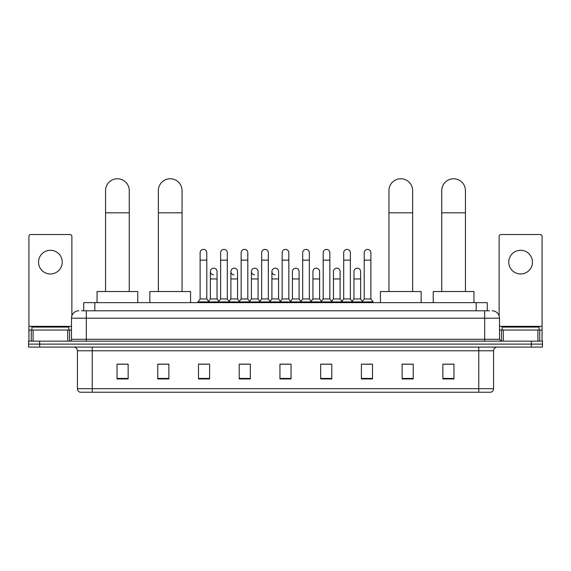 <?xml version="1.0" encoding="UTF-8"?>
<svg xmlns="http://www.w3.org/2000/svg" width="571" height="571" viewBox="0 0 571 571"><rect width="100%" height="100%" fill="white"/><g stroke="black" fill="none" stroke-linecap="round" stroke-linejoin="round"><path stroke-width="0.86" d="M83.723 310.788L83.723 302.644L487.277 302.644L487.277 310.788M81.667 310.788L489.504 310.788M81.496 310.788L86.307 310.788L86.307 318.19L71.496 318.19L71.496 339.295A1.849 1.849 0 0 1 69.648 341.151M78.905 310.788A7.402 7.402 0 0 0 71.496 318.19M492.095 310.788A7.402 7.402 0 0 1 499.504 318.19L499.504 339.295L501.352 341.151M39.656 341.151L28.55 341.151L28.55 344.113L39.656 344.113L28.55 344.113L28.55 347.075L39.656 347.075L39.656 344.113L531.344 344.113L39.656 344.113L39.656 341.151L531.344 341.151L531.344 344.113L542.45 344.113L531.344 344.113L531.344 347.075L39.656 347.075M531.344 347.075L542.45 347.075L542.45 341.151L531.344 341.151M493.58 388.687C493.472 390.464 492.587 391.649 490.91 392.241L478.769 392.241L478.769 388.687L493.58 388.687L493.58 350.772A3.704 3.704 0 0 1 497.277 347.075M478.769 392.241L80.09 392.241A3.704 3.704 0 0 1 77.42 388.687L77.42 350.772C77.206 348.524 75.972 347.289 73.723 347.075M453.959 378.951L453.959 364.141L442.853 364.141L442.853 378.951L453.959 378.951M413.233 378.951L413.233 364.141L402.127 364.141L402.127 378.951L413.233 378.951M372.506 378.951L372.506 364.141L361.4 364.141L361.4 378.951L372.506 378.951M331.78 378.951L331.78 364.141L320.674 364.141L320.674 378.951L331.78 378.951M128.147 378.951L128.147 364.141L117.041 364.141L117.041 378.951L128.147 378.951M168.873 378.951L168.873 364.141L157.767 364.141L157.767 378.951L168.873 378.951M209.6 378.951L209.6 364.141L198.494 364.141L198.494 378.951L209.6 378.951M250.326 378.951L250.326 364.141L239.22 364.141L239.22 378.951L250.326 378.951M291.053 378.951L291.053 364.141L279.947 364.141L279.947 378.951L291.053 378.951M363.841 364.212L371.25 364.212M240.776 364.212L248.178 364.212M199.75 364.212L207.159 364.212M322.822 364.212L330.224 364.212M281.796 364.212L289.204 364.212M168.873 364.212L157.767 364.212M128.147 364.212L117.041 364.212M413.233 364.212L402.127 364.212M453.959 364.212L442.853 364.212M68.905 330.038L68.905 327.076L31.883 327.076L31.883 330.038M50.398 250.291A11.848 11.848 0 0 0 38.55 262.139A11.848 11.848 0 0 0 50.398 273.987A11.848 11.848 0 0 0 62.239 262.139A11.848 11.848 0 0 0 50.398 250.291M67.706 341.151L67.706 330.038L33.082 330.038L33.082 341.151M71.867 315.877L71.867 236.365A1.849 1.849 0 0 0 70.019 234.517L30.77 234.517A1.849 1.849 0 0 0 28.921 236.365L28.921 330.038L33.082 330.038M67.706 330.038L71.496 330.038M28.921 341.151L28.921 330.038M105.564 291.538L105.564 190.607A11.848 11.848 0 0 1 117.412 178.759A11.848 11.848 0 0 1 129.26 190.607A11.848 11.848 0 0 0 117.412 178.759M129.26 291.538L129.26 190.607M137.775 302.644L137.775 291.538L97.049 291.538L97.049 302.644M158.36 291.538L158.36 190.607A11.848 11.848 0 0 1 170.208 178.759A11.848 11.848 0 0 1 182.056 190.607A11.848 11.848 0 0 0 170.208 178.759M182.056 291.538L182.056 190.607M190.571 302.644L190.571 291.538L149.845 291.538L149.845 302.644M388.944 291.538L388.944 190.607A11.848 11.848 0 0 1 400.792 178.759A11.848 11.848 0 0 1 412.64 190.607A11.848 11.848 0 0 0 400.792 178.759M412.64 291.538L412.64 190.607M421.155 302.644L421.155 291.538L380.429 291.538L380.429 302.644M441.74 291.538L441.74 190.607A11.848 11.848 0 0 1 453.588 178.759A11.848 11.848 0 0 1 465.436 190.607A11.848 11.848 0 0 0 453.588 178.759M465.436 291.538L465.436 190.607M473.951 302.644L473.951 291.538L433.225 291.538L433.225 302.644M200.121 260.14L206.788 260.14L206.788 298.94L200.121 298.94L200.121 252.732A3.333 3.333 0 0 1 203.661 249.406A3.333 3.333 0 0 1 206.788 252.732A3.333 3.333 0 0 0 203.661 249.406M200.121 298.94L197.901 301.902L197.901 302.644M206.788 298.94L209.007 301.902L197.901 301.902M220.634 298.94L220.634 260.14L227.301 260.14L227.301 298.94L220.634 298.94L218.415 301.902L209.007 301.902L209.007 302.644M220.634 260.14L220.634 252.732A3.333 3.333 0 0 1 224.175 249.406A3.333 3.333 0 0 1 227.301 252.732A3.333 3.333 0 0 0 224.175 249.406M227.301 298.94L229.521 301.902L218.415 301.902L218.415 302.644M241.148 298.94L241.148 260.14L247.807 260.14L247.807 298.94L241.148 298.94L238.921 301.902L229.521 301.902L229.521 302.644M241.148 260.14L241.148 252.732A3.333 3.333 0 0 1 244.688 249.406A3.333 3.333 0 0 1 247.807 252.732A3.333 3.333 0 0 0 244.688 249.406M247.807 298.94L250.034 301.902L238.921 301.902L238.921 302.644M261.654 298.94L261.654 260.14L268.32 260.14L268.32 298.94L261.654 298.94L259.434 301.902L250.034 301.902L250.034 302.644M261.654 260.14L261.654 252.732A3.333 3.333 0 0 1 265.201 249.406A3.333 3.333 0 0 1 268.32 252.732A3.333 3.333 0 0 0 265.201 249.406M268.32 298.94L270.54 301.902L259.434 301.902L259.434 302.644M282.167 298.94L282.167 260.14L288.833 260.14L288.833 298.94L282.167 298.94L279.947 301.902L270.54 301.902L270.54 302.644M282.167 260.14L282.167 252.732A3.333 3.333 0 0 1 285.707 249.406A3.333 3.333 0 0 1 288.833 252.732A3.333 3.333 0 0 0 285.707 249.406M288.833 298.94L291.053 301.902L279.947 301.902L279.947 302.644M302.68 298.94L302.68 260.14L309.346 260.14L309.346 298.94L302.68 298.94L300.46 301.902L291.053 301.902L291.053 302.644M302.68 260.14L302.68 252.732A3.333 3.333 0 0 1 306.22 249.406A3.333 3.333 0 0 1 309.346 252.732A3.333 3.333 0 0 0 306.22 249.406M309.346 298.94L311.566 301.902L300.46 301.902L300.46 302.644M323.193 298.94L323.193 260.14L329.852 260.14L329.852 298.94L323.193 298.94L320.966 301.902L311.566 301.902L311.566 302.644M323.193 260.14L323.193 252.732A3.333 3.333 0 0 1 326.733 249.406A3.333 3.333 0 0 1 329.852 252.732A3.333 3.333 0 0 0 326.733 249.406M329.852 298.94L332.079 301.902L320.966 301.902L320.966 302.644M343.699 298.94L343.699 260.14L350.366 260.14L350.366 298.94L343.699 298.94L341.479 301.902L332.079 301.902L332.079 302.644M343.699 260.14L343.699 252.732A3.333 3.333 0 0 1 347.247 249.406A3.333 3.333 0 0 1 350.366 252.732A3.333 3.333 0 0 0 347.247 249.406M350.366 298.94L352.585 301.902L341.479 301.902L341.479 302.644M364.212 298.94L364.212 260.14L370.879 260.14L370.879 298.94L364.212 298.94L361.993 301.902L352.585 301.902L352.585 302.644M364.212 260.14L364.212 252.732A3.333 3.333 0 0 1 367.753 249.406A3.333 3.333 0 0 1 370.879 252.732A3.333 3.333 0 0 0 367.753 249.406M370.879 298.94L373.099 301.902L361.993 301.902L361.993 302.644M373.099 301.902L373.099 302.644M213.497 274.865A3.333 3.333 0 0 1 210.378 271.539A3.333 3.333 0 0 1 213.918 268.213A3.333 3.333 0 0 1 217.044 271.539L217.044 278.948L210.378 278.948L210.378 271.539M217.044 278.948L217.044 298.94L210.378 298.94L210.378 278.948M210.378 298.94L208.579 301.331M217.044 298.94L218.836 301.331M234.01 274.865A3.333 3.333 0 0 1 230.891 271.539A3.333 3.333 0 0 1 234.431 268.213A3.333 3.333 0 0 1 237.55 271.539L237.55 278.948L230.891 278.948L230.891 271.539M237.55 278.948L237.55 298.94L230.891 298.94L230.891 278.948M230.891 298.94L229.092 301.331M237.55 298.94L239.349 301.331M254.523 274.865A3.333 3.333 0 0 1 251.397 271.539A3.333 3.333 0 0 1 254.944 268.213A3.333 3.333 0 0 1 258.063 271.539L258.063 278.948L251.397 278.948L251.397 271.539M258.063 278.948L258.063 298.94L251.397 298.94L251.397 278.948M251.397 298.94L249.606 301.331M258.063 298.94L259.862 301.331M275.036 274.865A3.333 3.333 0 0 1 271.91 271.539A3.333 3.333 0 0 1 275.45 268.213A3.333 3.333 0 0 1 278.577 271.539L278.577 278.948L271.91 278.948L271.91 271.539M278.577 278.948L278.577 298.94L271.91 298.94L271.91 278.948M271.91 298.94L270.119 301.331M278.577 298.94L280.375 301.331M292.423 271.539A3.333 3.333 0 0 1 295.964 268.213A3.333 3.333 0 0 1 299.09 271.539L299.09 278.948L292.423 278.948L292.423 271.539M299.09 278.948L299.09 298.94L292.423 298.94L292.423 278.948M292.423 298.94L290.625 301.331M299.09 298.94L300.881 301.331M312.937 271.539A3.333 3.333 0 0 1 316.477 268.213A3.333 3.333 0 0 1 319.603 271.539L319.603 278.948L312.937 278.948L312.937 271.539M319.603 278.948L319.603 298.94L312.937 298.94L312.937 278.948M312.937 298.94L311.138 301.331M319.603 298.94L321.394 301.331M333.45 271.539A3.333 3.333 0 0 1 336.99 268.213A3.333 3.333 0 0 1 340.109 271.539L340.109 278.948L333.45 278.948L333.45 271.539M340.109 278.948L340.109 298.94L333.45 298.94L333.45 278.948M333.45 298.94L331.651 301.331M340.109 298.94L341.908 301.331M353.956 271.539A3.333 3.333 0 0 1 357.503 268.213A3.333 3.333 0 0 1 360.622 271.539L360.622 278.948L353.956 278.948L353.956 271.539M360.622 278.948L360.622 298.94L353.956 298.94L353.956 278.948M353.956 298.94L352.164 301.331M360.622 298.94L362.421 301.331M520.602 250.291A11.848 11.848 0 0 0 508.761 262.139A11.848 11.848 0 0 0 520.602 273.987A11.848 11.848 0 0 0 532.45 262.139A11.848 11.848 0 0 0 520.602 250.291M537.918 341.151L537.918 330.038L503.294 330.038L503.294 341.151M537.918 330.038L542.079 330.038L542.079 236.365A1.849 1.849 0 0 0 540.23 234.517L500.981 234.517A1.849 1.849 0 0 0 499.133 236.365L499.133 315.877M499.504 330.038L503.294 330.038M542.079 330.038L542.079 341.151M539.117 330.038L539.117 327.076L502.095 327.076L502.095 330.038M94.829 310.788L94.829 302.644M476.171 310.788L476.171 302.644M86.307 341.151L86.307 339.295L499.504 339.295M71.496 339.295L86.307 339.295L86.307 318.19L484.693 318.19L484.693 341.151M499.504 318.19L484.693 318.19L484.693 310.788M478.769 347.075L478.769 350.772L77.42 350.772M493.58 350.772L478.769 350.772L478.769 388.687L92.231 388.687L92.231 392.241M77.42 388.687L92.231 388.687L92.231 347.075M291.053 378.437L279.947 378.437M250.326 378.437L239.22 378.437M209.6 378.437L198.494 378.437M168.873 378.437L157.767 378.437M128.147 378.437L117.041 378.437M331.78 378.437L320.674 378.437M372.506 378.437L361.4 378.437M413.233 378.437L402.127 378.437M453.959 378.437L442.853 378.437M71.496 326.341L28.921 326.341M69.526 330.038L69.526 341.151M28.95 330.038L28.95 341.151M31.262 341.151L31.262 330.038M105.564 212.819L129.26 212.819M158.36 212.819L182.056 212.819M388.944 212.819L412.64 212.819M441.74 212.819L465.436 212.819M542.079 326.341L499.504 326.341M542.05 341.151L542.05 330.038M539.738 330.038L539.738 341.151M501.474 341.151L501.474 330.038M206.788 260.14L206.788 252.732M227.301 260.14L227.301 252.732M247.807 260.14L247.807 252.732M268.32 260.14L268.32 252.732M288.833 260.14L288.833 252.732M309.346 260.14L309.346 252.732M329.852 260.14L329.852 252.732M350.366 260.14L350.366 252.732M370.879 260.14L370.879 252.732"/></g></svg>
